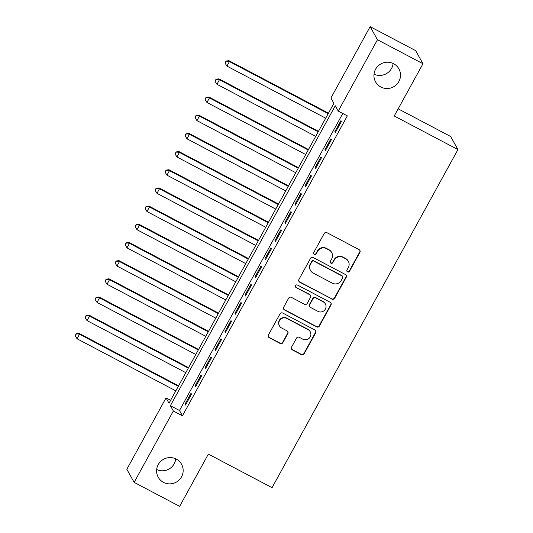 <?xml version="1.0" encoding="UTF-8"?>
<svg xmlns="http://www.w3.org/2000/svg" width="533" height="533" viewBox="0 0 533 533"><rect width="100%" height="100%" fill="white"/><g stroke="black" fill="none" stroke-linecap="round" stroke-linejoin="round"><path stroke-width="0.8" d="M347.556 271.91A1.432 1.406 150.8 0 0 349.488 271.324L359.915 252.369A2.045 2.005 150.8 0 0 359.109 249.637L326.949 232.681A2.045 2.005 150.8 0 0 324.184 233.527L313.757 252.482A1.432 1.406 150.8 0 0 314.323 254.394A1.432 1.406 150.8 0 0 316.262 253.801L317.608 251.349A6.549 6.429 150.8 0 1 326.462 248.651L329.147 250.064A6.549 6.429 150.8 0 1 331.726 258.791L330.373 261.243A1.432 1.406 150.8 0 0 330.94 263.155A1.432 1.406 150.8 0 0 332.878 262.562L334.224 260.111A6.549 6.429 150.8 0 1 343.079 257.412L345.757 258.825A6.549 6.429 150.8 0 1 348.335 267.553L346.99 270.004A1.432 1.406 150.8 0 0 347.556 271.91M346.903 271.177A1.432 1.406 150.8 0 0 349.295 270.971L359.715 252.009A2.045 2.005 150.8 0 0 359.802 250.25M313.677 253.661A1.432 1.406 150.8 0 0 316.062 253.448L317.415 250.996L317.608 251.349M330.287 262.416A1.432 1.406 150.8 0 0 332.679 262.209L334.024 259.758L334.224 260.111M176.27 459.093A13.352 13.092 150.8 0 0 158.221 477.235A13.352 13.092 150.8 0 0 179.268 479.873A13.352 13.092 150.8 0 0 176.27 459.093M393.62 63.727A13.352 13.092 150.8 0 0 375.572 81.875A13.352 13.092 150.8 0 0 396.619 84.514A13.352 13.092 150.8 0 0 393.62 63.727M291.551 347.156A2.045 2.005 150.8 0 0 292.357 349.888L301.378 354.645A2.045 2.005 150.8 0 0 304.15 353.799L315.723 332.745A2.045 2.005 150.8 0 0 314.916 330.02L282.763 313.064A2.045 2.005 150.8 0 0 279.992 313.904L268.419 334.964A2.045 2.005 150.8 0 0 269.225 337.689L280.118 343.432A2.045 2.005 150.8 0 0 282.89 342.592L287.84 333.578A2.045 2.005 150.8 0 0 287.034 330.853L281.631 328.002A5.477 5.37 150.8 0 1 280.405 319.48A5.477 5.37 150.8 0 1 286.881 318.461L308.047 329.621A5.477 5.37 150.8 0 1 309.28 338.149A5.477 5.37 150.8 0 1 302.804 339.168L299.273 337.309A2.045 2.005 150.8 0 0 296.508 338.149L291.551 347.156M370.155 26.65L415.653 50.642L422.969 63.727L394.233 115.987L457.94 149.573L272.063 487.675L208.363 454.089L179.634 506.35L134.129 482.358L126.821 469.273L166.043 397.924L169.008 403.234L333.891 103.302L330.933 97.999L370.155 26.65L377.464 39.735L338.242 111.084L335.277 105.774L170.393 405.706L173.352 411.01L134.129 482.358M422.969 63.727L377.464 39.735M342.786 113.476L179.488 410.503L182.453 415.807L347.343 115.881L338.242 111.084M182.453 415.807L173.352 411.01M331.886 299.153A2.045 2.005 150.8 0 0 334.651 298.307L346.23 277.253A2.045 2.005 150.8 0 0 345.424 274.528L313.264 257.572A2.045 2.005 150.8 0 0 310.499 258.418L298.926 279.472A2.045 2.005 150.8 0 0 299.733 282.197L331.686 298.8A2.045 2.005 150.8 0 0 334.457 297.954L346.03 276.9A2.045 2.005 150.8 0 0 346.124 275.141M330.973 305.003L319.4 326.056A2.045 2.005 150.8 0 1 316.635 326.896L284.475 309.94A2.045 2.005 150.8 0 1 283.669 307.215L288.626 298.207A2.045 2.005 150.8 0 1 291.391 297.361L304.436 304.236A2.045 2.005 150.8 0 0 307.201 303.397L310.486 297.421A2.045 2.005 150.8 0 0 309.68 294.696L296.101 287.534A1.432 1.406 150.8 0 1 295.782 285.302A1.432 1.406 150.8 0 1 297.474 285.035L330.167 302.278A2.045 2.005 150.8 0 1 330.973 305.003L330.78 304.649L319.2 325.703L319.4 326.056M335.417 132.404L341.413 121.497L340.92 120.611L334.924 131.518L335.417 132.404M325.423 150.579L331.419 139.673L330.926 138.787L324.93 149.693L325.423 150.579M315.429 168.754L321.426 157.848L320.933 156.969L314.936 167.875L315.429 168.754M305.436 186.936L311.432 176.03L310.939 175.144L304.943 186.05L305.436 186.936M295.442 205.112L301.438 194.205L300.945 193.319L294.949 204.226L295.442 205.112M285.448 223.294L291.444 212.387L290.951 211.501L284.955 222.408L285.448 223.294M275.454 241.469L281.451 230.562L280.958 229.676L274.961 240.583L275.454 241.469M265.467 259.644L271.464 248.738L270.964 247.852L264.968 258.758L265.467 259.644M255.474 277.826L261.47 266.92L260.97 266.034L254.981 276.94L255.474 277.826M245.48 296.002L251.476 285.095L250.983 284.209L244.987 295.115L245.48 296.002M235.486 314.177L241.482 303.27L240.989 302.391L234.993 313.297L235.486 314.177M225.492 332.359L231.489 321.452L230.996 320.566L224.999 331.473L225.492 332.359M215.499 350.534L221.495 339.628L221.002 338.741L215.006 349.648L215.499 350.534M205.505 368.709L211.501 357.803L211.008 356.923L205.012 367.83L205.505 368.709M195.511 386.891L201.507 375.985L201.014 375.099L195.018 386.005L195.511 386.891M191.021 393.274L185.024 404.181L185.517 405.067L191.514 394.16L191.021 393.274M457.94 149.573L450.625 136.488L398.171 108.832M156.662 469.52A13.352 13.092 150.8 0 0 175.77 458.84M374.013 74.16A13.352 13.092 150.8 0 0 393.121 63.48M170.6 400.33L166.043 397.924M179.488 410.503L170.393 405.706M334.924 131.518L335.683 131.917M324.93 149.693L325.69 150.099M314.936 167.875L315.696 168.275M304.943 186.05L305.702 186.45M294.949 204.226L295.708 204.632M284.955 222.408L285.715 222.807M274.961 240.583L275.721 240.983M264.968 258.758L265.727 259.165M254.981 276.94L255.74 277.34M244.987 295.115L245.746 295.515M234.993 313.297L235.753 313.697M224.999 331.473L225.759 331.872M215.006 349.648L215.765 350.048M205.012 367.83L205.771 368.23M195.018 386.005L195.778 386.405M185.024 404.181L185.784 404.58M348.342 261.343L348.142 260.99A6.549 6.429 150.8 0 0 345.564 258.472L345.757 258.825M334.024 259.758A6.549 6.429 150.8 0 1 342.886 257.059L345.564 258.472M331.726 252.582L331.526 252.229A6.549 6.429 150.8 0 0 328.948 249.711L329.147 250.064M317.415 250.996A6.549 6.429 150.8 0 1 326.269 248.298L328.948 249.711M298.833 281.231A2.045 2.005 150.8 0 0 299.533 281.844L331.686 298.8M342.646 277.9A1.432 1.406 150.8 0 0 342.086 275.994L313.857 261.11A1.432 1.406 150.8 0 0 311.918 261.696L310.499 264.288A6.549 6.429 150.8 0 0 313.078 273.009L332.372 283.183A6.549 6.429 150.8 0 0 341.227 280.485L342.646 277.9M342.646 276.54L342.452 276.187A1.432 1.406 150.8 0 0 341.886 275.641L342.086 275.994M310.499 270.498L310.299 270.144A6.549 6.429 150.8 0 1 310.299 263.928L311.725 261.343A1.432 1.406 150.8 0 1 313.657 260.757L341.886 275.641M283.583 308.973A2.045 2.005 150.8 0 0 284.282 309.586L316.435 326.542A2.045 2.005 150.8 0 0 319.2 325.703M310.486 295.482L310.293 295.129A2.045 2.005 150.8 0 0 309.486 294.343L296.101 287.534M295.455 286.801A1.432 1.406 150.8 0 0 295.908 287.18M317.968 311.372A5.477 5.37 150.8 0 0 325.37 303.93A5.477 5.37 150.8 0 0 323.211 301.831L315.756 297.894A2.045 2.005 150.8 0 0 312.991 298.74L309.7 304.716A2.045 2.005 150.8 0 0 310.506 307.441L317.968 311.372M325.37 303.93L325.17 303.577A5.477 5.37 150.8 0 0 323.018 301.478L323.211 301.831M309.7 306.655L309.506 306.302A2.045 2.005 150.8 0 1 309.506 304.363L312.791 298.387A2.045 2.005 150.8 0 1 315.556 297.541L323.018 301.478M330.78 304.649A2.045 2.005 150.8 0 0 330.866 302.891M310.206 331.719L310.006 331.366A5.477 5.37 150.8 0 0 307.854 329.267L308.047 329.621M279.479 325.903L279.279 325.55A5.477 5.37 150.8 0 1 286.681 318.108L307.854 329.267M268.326 336.723A2.045 2.005 150.8 0 0 269.025 337.336L279.925 343.079A2.045 2.005 150.8 0 0 282.69 342.239L287.647 333.225A2.045 2.005 150.8 0 0 287.733 331.466M291.464 348.915A2.045 2.005 150.8 0 0 292.164 349.535L301.185 354.292A2.045 2.005 150.8 0 0 303.95 353.446L315.523 332.392A2.045 2.005 150.8 0 0 315.616 330.633M328.475 113.163L228.93 60.675L229.423 61.562L226.925 66.105L325.71 118.193M328.208 113.649L229.423 61.562L225.959 61.055L225.159 63.227L226.159 61.408M226.925 66.105L225.159 63.227M225.959 61.055L228.93 60.675M318.481 131.345L218.936 78.851L219.429 79.737L216.931 84.281L315.716 136.368M318.214 131.824L219.429 79.737L215.965 79.237L215.165 81.402L216.165 79.59M216.931 84.281L215.165 81.402M215.965 79.237L218.936 78.851M308.487 149.52L208.943 97.033L209.436 97.912L206.937 102.463L305.722 154.55M308.221 150L209.436 97.912L205.971 97.412L205.172 99.584L206.171 97.766M206.937 102.463L205.172 99.584M205.971 97.412L208.943 97.033M298.493 167.695L198.949 115.208L199.442 116.094L196.944 120.638L295.728 172.725M298.227 168.181L199.442 116.094L195.977 115.588L195.178 117.76L196.177 115.941M196.944 120.638L195.178 117.76M195.977 115.588L198.949 115.208M288.5 185.877L188.955 133.383L189.448 134.269L186.95 138.813L285.735 190.901M288.233 186.357L189.448 134.269L185.984 133.77L185.184 135.942L186.184 134.123M186.95 138.813L185.184 135.942M185.984 133.77L188.955 133.383M278.506 204.052L178.961 151.565L179.454 152.445L176.956 156.995L275.741 209.083M278.239 204.532L179.454 152.445L175.997 151.945L175.19 154.117L176.19 152.298M176.956 156.995L175.19 154.117M175.997 151.945L178.961 151.565M268.512 222.228L168.968 169.741L169.461 170.627L166.962 175.17L265.747 227.258M268.246 222.714L169.461 170.627L166.003 170.12L165.197 172.292L166.196 170.473M166.962 175.17L165.197 172.292M166.003 170.12L168.968 169.741M258.518 240.41L158.974 187.916L159.467 188.802L156.969 193.346L255.753 245.433M258.252 240.889L159.467 188.802L156.009 188.302L155.203 190.474L156.202 188.655M156.969 193.346L155.203 190.474M156.009 188.302L158.974 187.916M248.525 258.585L148.98 206.098L149.473 206.977L146.975 211.528L245.766 263.615M248.258 259.065L149.473 206.977L146.015 206.478L145.209 208.65L146.209 206.831M146.975 211.528L145.209 208.65M146.015 206.478L148.98 206.098M238.531 276.76L138.986 224.273L139.479 225.159L136.981 229.703L235.773 281.79M238.271 277.247L139.479 225.159L136.022 224.653L135.222 226.825L136.221 225.006M136.981 229.703L135.222 226.825M136.022 224.653L138.986 224.273M228.544 294.942L128.993 242.448L129.486 243.334L126.994 247.878L225.779 299.966M228.277 295.422L129.486 243.334L126.028 242.835L125.228 245.007L126.228 243.188M126.994 247.878L125.228 245.007M126.028 242.835L128.993 242.448M218.55 313.118L118.999 260.63L119.499 261.51L117 266.06L215.785 318.148M218.283 313.597L119.499 261.51L116.034 261.01L115.235 263.182L116.234 261.363M117 266.06L115.235 263.182M116.034 261.01L118.999 260.63M208.556 331.293L109.005 278.806L109.505 279.692L107.006 284.236L205.791 336.323M208.29 331.779L109.505 279.692L106.04 279.185L105.241 281.357L106.24 279.539M107.006 284.236L105.241 281.357M106.04 279.185L109.005 278.806M198.562 349.475L99.018 296.981L99.511 297.867L97.013 302.411L195.798 354.498M198.296 349.954L99.511 297.867L96.047 297.367L95.247 299.539L96.246 297.72M97.013 302.411L95.247 299.539M96.047 297.367L99.018 296.981M188.569 367.65L89.024 315.163L89.517 316.049L87.019 320.593L185.804 372.68M188.302 368.13L89.517 316.049L86.053 315.543L85.253 317.715L86.253 315.896M87.019 320.593L85.253 317.715M86.053 315.543L89.024 315.163M178.575 385.825L79.031 333.338L79.524 334.224L77.025 338.768L175.81 390.856M178.308 386.312L79.524 334.224L76.059 333.718L75.26 335.89L76.259 334.071M77.025 338.768L75.26 335.89M76.059 333.718L79.031 333.338M349.295 270.971L349.488 271.324M316.062 253.448L316.262 253.801M332.679 262.209L332.878 262.562M342.886 257.059L343.079 257.412M326.269 248.298L326.462 248.651M359.715 252.009L359.915 252.369M299.533 281.844L299.733 282.197M346.03 276.9L346.23 277.253M334.457 297.954L334.651 298.307M313.657 260.757L313.857 261.11M311.725 261.343L311.918 261.696M310.299 263.928L310.499 264.288M316.435 326.542L316.635 326.896M284.282 309.586L284.475 309.94M309.486 294.343L309.68 294.696M315.556 297.541L315.756 297.894M312.791 298.387L312.991 298.74M309.506 304.363L309.7 304.716M286.681 318.108L286.881 318.461M287.647 333.225L287.84 333.578M282.69 342.239L282.89 342.592M279.925 343.079L280.118 343.432M269.025 337.336L269.225 337.689M315.523 332.392L315.723 332.745M303.95 353.446L304.15 353.799M301.185 354.292L301.378 354.645M292.164 349.535L292.357 349.888"/></g></svg>
